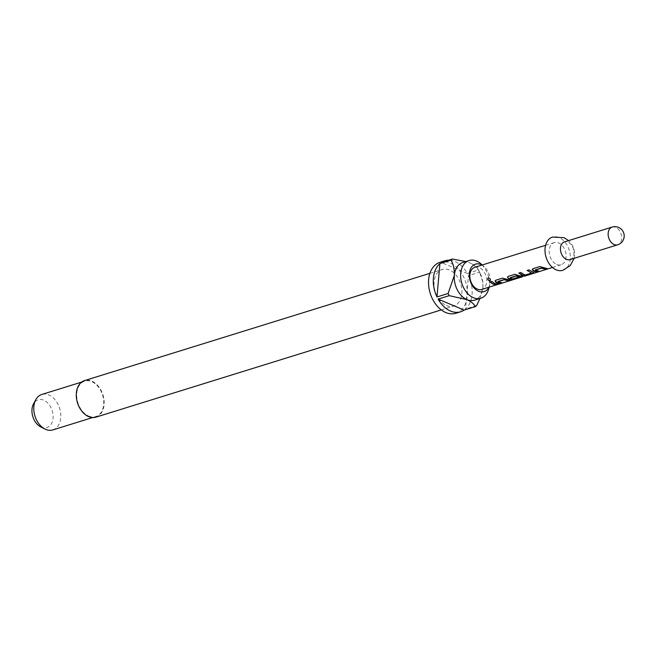 <?xml version="1.0" encoding="UTF-8"?>
<svg xmlns="http://www.w3.org/2000/svg" width="657" height="657" viewBox="0 0 657 657"><rect width="100%" height="100%" fill="white"/><g stroke="black" fill="none" stroke-linecap="round" stroke-linejoin="round"><path stroke-width="0.49" stroke-dasharray="3.29 2.46" d="M488.077 277.944L488.365 277.788C490.377 278.313 490.96 279.233 490.106 280.555M535.217 269.912L539.561 271.127L538.748 271.382M532.351 269.263L533.123 268.499L539.799 266.43L547.897 268.541L547.076 268.795M519.046 273.016L520.845 272.31L525.058 275.053M527.382 270.429L529.172 269.723L533.665 272.524M510.202 277.673L512.444 278.74L518.127 277.049L520.098 277.172L519.285 277.426M507.549 276.967L508.313 276.203L514.998 274.133L519.859 275.718L524.713 276.071L524.5 275.661L516.484 278.149L514.801 279.159L522.348 276.819M498.014 281.459L502.359 282.682L501.546 282.937M495.148 280.818L495.912 280.054L502.589 277.977L510.735 280.317M490.179 281.984L491.97 281.278L495.058 283.422L498.285 283.947L497.472 284.202M488.874 287.224A14.397 10.027 72.7 0 0 489.736 284.883A14.397 10.027 72.7 0 0 484.028 266.496A14.397 10.027 72.7 0 0 481.983 265.058M488.66 288.949A19.726 13.748 72.7 0 0 480.834 263.753M95.906 417.154A19.143 13.337 72.7 0 0 104.011 399.85A19.143 13.337 72.7 0 0 91.783 381.093A19.143 13.337 72.7 0 0 84.548 380.584M446.407 305.546A19.143 13.337 72.7 0 0 453.642 306.063A19.143 13.337 72.7 0 0 461.74 288.76A19.143 13.337 72.7 0 0 449.511 270.011A19.143 13.337 72.7 0 0 442.284 269.493A19.143 13.337 72.7 0 0 434.178 286.797A19.143 13.337 72.7 0 0 446.407 305.546M462.783 262.521A19.726 13.748 -107.3 0 1 470.231 263.046A19.726 13.748 -107.3 0 1 479.988 272.918A19.726 13.748 -107.3 0 1 482.772 281.886A19.726 13.748 -107.3 0 1 482.911 287.388A19.726 13.748 -107.3 0 1 474.477 300.2M455.876 313.266A26.691 18.593 72.7 0 0 467.176 289.146A26.691 18.593 72.7 0 0 450.127 263.005A26.691 18.593 72.7 0 0 440.042 262.291M479.988 272.918L479.224 271.415A26.691 18.593 -107.3 0 0 478.477 270.019L467.349 273.476A26.691 18.593 72.7 0 0 454.899 261.527A26.691 18.593 72.7 0 0 448.657 260.221M479.224 271.415A26.691 18.593 -107.3 0 1 479.602 272.179L468.474 275.636A26.691 18.593 72.7 0 1 465.55 309.004L468.474 275.636M476.678 305.554L465.55 309.004M52.806 429.933A18.568 12.935 72.7 0 0 60.666 413.146A18.568 12.935 72.7 0 0 48.807 394.964A18.568 12.935 72.7 0 0 41.793 394.463M88.72 416.103A18.568 12.935 72.7 0 0 95.733 416.595A18.568 12.935 72.7 0 0 103.592 399.817A18.568 12.935 72.7 0 0 91.734 381.635A18.568 12.935 72.7 0 0 84.72 381.134A18.568 12.935 72.7 0 0 76.861 397.92A18.568 12.935 72.7 0 0 88.72 416.103M40.677 426.869A14.544 10.134 72.7 0 0 41.35 427.181A14.544 10.134 72.7 0 0 53.061 418.123A14.544 10.134 72.7 0 0 43.707 400.179A14.544 10.134 72.7 0 0 33.532 403.858M474.855 267.276A11.604 8.081 -107.3 0 1 479.232 267.588A11.604 8.081 -107.3 0 1 486.648 278.954A11.604 8.081 -107.3 0 1 481.737 289.441M569.956 259.614A9.28 6.471 72.7 0 0 573.889 251.22A9.28 6.471 72.7 0 0 567.96 242.129A9.28 6.471 72.7 0 0 564.453 241.883M562.827 270.331A17.402 12.13 72.7 0 0 570.194 254.604A17.402 12.13 72.7 0 0 559.074 237.555A17.402 12.13 72.7 0 0 552.504 237.087M556.725 264.484A11.604 8.081 72.7 0 0 561.103 264.796A11.604 8.081 72.7 0 0 566.022 254.308A11.604 8.081 72.7 0 0 558.606 242.942A11.604 8.081 72.7 0 0 554.221 242.63A11.604 8.081 72.7 0 0 549.309 253.117A11.604 8.081 72.7 0 0 556.725 264.484M524.229 276.244L524.713 276.071L524.393 275.464L516.377 277.952L514.801 279.159M478.477 270.019C477.417 267.53 474.674 265.206 470.231 263.046M467.349 273.476L441.315 262.496M479.938 298.508L482.911 287.388L482.788 282.091L479.602 272.179M510.686 280.096L509.873 280.35M522.274 276.597L514.718 278.938M524.639 275.85L524.393 275.464L524.639 275.85L522.635 276.498M533.656 272.302L533.714 272.942L533.656 272.302M525.058 274.823L531.488 273.123M612.152 227.067A9.28 6.471 -107.3 0 1 615.658 227.322A9.28 6.471 -107.3 0 1 621.621 238.77A9.28 6.471 -107.3 0 1 617.654 244.806M484.028 266.496L482.254 264.976M489.736 284.883L489.137 287.142M441.266 309.907L453.642 306.063M92.621 417.565L95.733 416.595M574.152 258.308L574.686 254.054L573.881 248.666L571.533 243.829L568.642 240.577M552.471 267.473L561.103 264.796M545.589 245.307L554.221 242.63M81.608 382.103L84.72 381.134M429.908 273.337L442.284 269.493"/><path stroke-width="0.99" d="M488.225 277.878C490.253 278.428 490.845 279.373 490.007 280.703C487.831 280.301 487.239 279.356 488.225 277.878L488.02 277.985M490.368 280.449L490.106 280.555C487.946 280.169 487.363 279.25 488.365 277.788M538.748 271.382L534.428 271.201L532.351 269.263M547.076 268.795L545.983 269.132L541.384 267.99L535.217 269.912L536.317 270.824L539.611 271.357L537.705 271.949L534.404 271.415L532.999 270.659L532.31 269.354L533.041 268.672L539.717 266.602L547.938 268.77L546.033 269.362L541.343 268.196L535.176 270.232M533.656 272.302L533.714 272.942L527.037 275.02L523.415 275.48L518.94 272.901M531.488 272.901L527.185 270.487L529.09 269.896L533.665 272.524L533.755 273.172L527.078 275.242L523.424 275.702L522.003 275.267L518.858 273.074L520.763 272.483L525.058 275.053L531.488 273.123L527.267 270.314M519.285 277.426L511.015 279.332L508.247 278.157L507.549 276.967M545.589 245.307L474.855 267.276A11.604 8.081 -107.3 0 0 469.944 277.763A11.604 8.081 -107.3 0 0 477.352 289.129A11.604 8.081 -107.3 0 0 481.737 289.441L522.356 276.819L516.369 275.759L510.202 277.673L511.302 278.584L512.715 278.954L518.135 277.27L520.147 277.394L511.023 279.553L508.198 278.363L507.508 277.057L508.231 276.375L514.916 274.298L519.843 275.932L524.713 276.071M501.546 282.937L497.226 282.748L495.148 280.818M509.873 280.35L508.781 280.687L504.182 279.545L498.014 281.459L499.115 282.37L502.408 282.904L500.494 283.495L497.201 282.97L495.797 282.214L495.107 280.9L495.83 280.227L502.506 278.149L510.735 280.317L508.83 280.909L504.133 279.751L497.973 281.787M497.472 284.202L493.152 284.013L490.065 281.869M481.983 265.058A14.397 10.027 72.7 0 0 480.924 264.541A14.397 10.027 72.7 0 0 469.336 273.509A14.397 10.027 72.7 0 0 478.592 291.265A14.397 10.027 72.7 0 0 488.874 287.224M482.254 264.976L480.834 263.753A19.726 13.748 72.7 0 0 476.588 261.075A19.726 13.748 72.7 0 0 469.139 260.542A19.726 13.748 72.7 0 0 460.787 278.371A19.726 13.748 72.7 0 0 473.385 297.695A19.726 13.748 72.7 0 0 480.842 298.221A19.726 13.748 72.7 0 0 488.66 288.949L489.137 287.142M429.908 273.337L84.548 380.584A19.143 13.337 72.7 0 0 76.442 397.887A19.143 13.337 72.7 0 0 88.67 416.637A19.143 13.337 72.7 0 0 95.906 417.154L441.266 309.907M480.842 298.221L474.477 300.2A19.726 13.748 -107.3 0 1 467.028 299.666A19.726 13.748 -107.3 0 1 454.348 275.332A19.726 13.748 -107.3 0 1 462.783 262.521L469.139 260.542M448.657 260.221A26.691 18.593 72.7 0 0 444.814 260.804L440.042 262.291A26.691 18.593 72.7 0 0 428.75 286.411A26.691 18.593 72.7 0 0 445.791 312.551A26.691 18.593 72.7 0 0 455.876 313.266L460.647 311.788A26.691 18.593 72.7 0 0 464.146 310.096L475.274 306.638A26.691 18.593 -107.3 0 0 476.678 305.554L479.938 298.508M444.814 260.804A26.691 18.593 72.7 0 0 441.315 262.496L452.443 259.039A26.691 18.593 -107.3 0 0 451.039 260.131L439.911 263.588A26.691 18.593 72.7 0 0 436.987 296.956L448.115 293.498A26.691 18.593 -107.3 0 0 449.24 295.658L438.112 299.116A26.691 18.593 72.7 0 0 450.562 311.065A26.691 18.593 72.7 0 0 460.647 311.788M81.608 382.103L41.793 394.463A18.568 12.935 72.7 0 0 35.815 399.67A18.568 12.935 72.7 0 0 44.931 429.029A18.568 12.935 72.7 0 0 45.793 429.432A18.568 12.935 72.7 0 0 52.806 429.933L92.621 417.565M566.449 259.367A9.28 6.471 72.7 0 0 569.956 259.614L617.654 244.806A9.28 6.471 -107.3 0 1 614.147 244.552A9.28 6.471 -107.3 0 1 608.218 235.461A9.28 6.471 -107.3 0 1 612.152 227.067L564.453 241.883A9.28 6.471 72.7 0 0 560.52 250.276A9.28 6.471 72.7 0 0 566.449 259.367M568.642 240.577L564.002 237.662L552.504 237.087A17.402 12.13 72.7 0 0 545.138 252.822A17.402 12.13 72.7 0 0 556.249 269.863A17.402 12.13 72.7 0 0 562.827 270.331L570.284 265.568L574.152 258.308M533.665 272.524L533.714 272.942M522.356 276.819L517.724 276.589L516.328 275.965L510.169 278.001M495.041 283.635L498.334 284.169L496.429 284.76L493.136 284.226L489.982 282.042L491.888 281.451L495.041 283.635M35.815 399.67L33.532 403.858A14.544 10.134 72.7 0 0 40.677 426.869L44.931 429.029M465.854 261.568L452.443 259.039M451.039 260.131C453.412 264.237 454.513 269.304 454.348 275.332L448.115 293.498M439.911 263.588L436.987 296.956M449.24 295.658L467.028 299.666C471.463 301.826 474.214 304.15 475.274 306.638M438.112 299.116L464.146 310.096M524.229 276.244L552.471 267.473M617.654 244.806A9.28 9.28 0 0 0 624.15 236.742A9.28 9.28 0 0 0 612.152 227.067"/></g></svg>
